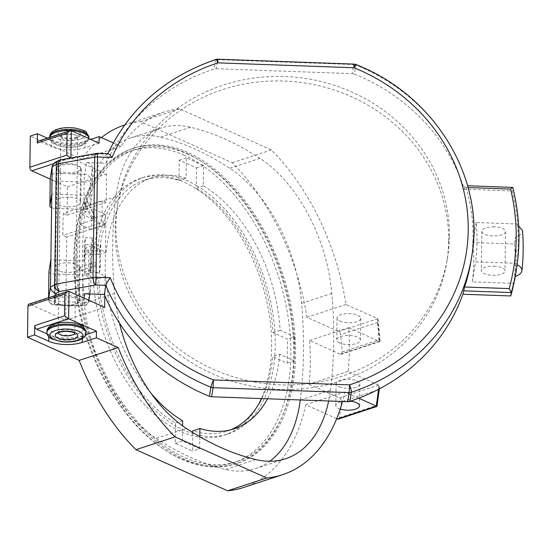 <?xml version="1.0" encoding="UTF-8"?>
<svg xmlns="http://www.w3.org/2000/svg" width="550" height="550" viewBox="0 0 550 550"><rect width="100%" height="100%" fill="white"/><g stroke="black" fill="none" stroke-linecap="round" stroke-linejoin="round"><path stroke-width="0.41" stroke-dasharray="2.75 2.06" d="M91.3 209.701L94.627 216.707L92.022 216.858L88.983 210.464L93.273 209.055L93.122 219.993L79.791 224.359L79.942 213.428L88.983 210.464M87.127 200.915L90.104 207.178L88.227 208.863L84.521 201.066A1.781 1.609 -25.4 0 0 86.501 203.541A1.781 1.609 -25.4 0 0 87.127 200.915L84.521 201.066M92.022 216.858A1.781 1.609 -25.4 0 0 94.002 219.326A1.781 1.609 -25.4 0 0 94.627 216.707M81.641 269.699A1.781 1.196 -111.4 0 1 81.001 270.868A1.781 1.196 -111.4 0 1 79.241 269.651A1.781 1.196 -111.4 0 1 79.702 267.561A1.781 1.196 -111.4 0 1 81.001 268.022A1.781 1.196 -111.4 0 1 81.641 269.699M96.147 264.007C95.748 262.57 94.579 262.061 92.647 262.474C90.881 264.44 91.664 265.409 95.012 265.368L96.147 264.007M92.379 168.224L90.454 180.036A5.926 5.459 9.3 0 0 84.617 174.357L86.542 162.539A5.926 5.459 9.3 0 1 92.379 168.224L91.994 195.559L90.104 207.178M91.994 195.559L51.796 194.109M88.227 208.863A5.926 2.282 0.8 0 1 83.792 209.433L55.412 208.409A5.926 2.282 0.8 0 1 51.604 207.701M69.121 197.251A12.444 4.792 -179.2 0 0 55.907 201.843A12.444 4.792 -179.2 0 0 63.821 206.429A12.444 4.792 -179.2 0 0 80.788 202.194A12.444 4.792 -179.2 0 0 69.121 197.251M48.95 271.789A5.926 2.282 -179.2 0 0 54.498 274.017L82.878 275.034A5.926 2.282 -179.2 0 0 89.155 272.979L90.118 267.066L90.042 272.539L99.502 272.876L99.804 251.006L90.351 250.669L90.118 267.066L92.194 254.347L92.421 237.944L85.326 237.689L84.219 244.502L83.985 260.906L50.875 259.717M84.714 293.755A5.926 5.459 9.3 0 0 90.633 289.238A5.926 5.459 9.3 0 0 90.702 288.496L91.004 266.626L100.464 266.97L99.502 272.876M70.022 305.106L62.446 304.837A12.444 4.792 0.8 0 1 54.911 301.455L54.56 299.949L55.385 298.547A12.444 4.792 0.8 0 1 69.307 295.749A12.444 4.792 0.8 0 1 79.413 300.603A12.444 4.792 0.8 0 1 70.022 305.106L82.789 305.566A5.926 5.459 9.3 0 0 88.708 301.049A5.926 5.459 9.3 0 0 88.777 300.314A5.926 2.282 0.8 0 1 82.493 302.369L82.878 275.034M86.542 162.539L106.171 163.247L107.649 154.158L108.096 153.718M71.851 173.896A12.444 4.792 -179.2 0 0 81.242 169.386A12.444 4.792 -179.2 0 0 71.142 164.539A12.444 4.792 -179.2 0 0 57.221 167.338L56.389 168.795L56.746 170.246A12.444 4.792 -179.2 0 0 64.281 173.621L84.617 174.357L84.171 182.091A5.926 2.282 -179.2 0 0 90.454 180.036L90.076 207.261M100.464 266.97L100.767 245.101L91.307 244.764L90.351 250.669M100.767 245.101L99.804 251.006M90.042 272.539L91.004 266.626M92.421 237.944L91.307 244.764L84.219 244.502M106.171 163.247A190.761 175.773 -170.7 0 1 213.978 69.052L215.456 59.971A5.926 1.134 71.8 0 1 215.717 59.503M216.164 68.75L352.241 73.645L353.719 64.556L217.642 59.661L216.164 68.75A5.926 5.459 9.3 0 0 213.978 69.052M355.871 64.536A5.926 0.55 -68 0 1 355.898 65.024L354.413 74.112A5.926 5.459 9.3 0 0 352.241 73.645M354.413 74.112A190.761 175.773 -170.7 0 1 464.358 189.269L512.222 190.988A236.968 218.35 -170.7 0 1 517.715 224.008L476.121 222.509A195.498 180.139 -170.7 0 1 475.571 261.876L517.165 263.368A236.968 218.35 -170.7 0 1 515.797 273.302M448.635 241.209A167.062 153.938 -170.7 0 1 446.799 262.068A167.062 153.938 -170.7 0 1 257.166 387.145A167.062 153.938 -170.7 0 1 117.019 208.354A167.062 153.938 -170.7 0 1 295.391 81.799A167.062 153.938 -170.7 0 1 448.635 241.209M54.532 162.745L58.066 162.126L57.221 167.338M58.348 160.579A5.926 4.572 -119.6 0 1 61.352 160.263A5.926 2.461 79.8 0 0 60.225 159.899M96.305 153.429A5.926 2.461 -100.2 0 1 97.426 153.794L61.352 160.263L58.066 162.126M62.906 272.03A12.444 4.792 0.8 0 1 54.993 267.451A12.444 4.792 0.8 0 1 68.207 262.852A12.444 4.792 0.8 0 1 79.874 267.795A12.444 4.792 0.8 0 1 62.906 272.03M470.931 261.332A190.761 175.773 9.3 0 0 465.96 187.488L464.915 185.859L464.358 189.269M467.596 185.728L512.772 187.584L512.222 190.988M92.194 254.347L85.099 254.093L85.326 237.689M85.099 254.093L83.985 260.906M494.436 226.827A11.846 4.558 -179.2 0 0 481.848 231.206A11.846 4.558 -179.2 0 0 493.632 235.929A11.846 4.558 -179.2 0 0 505.539 231.536A11.846 4.558 -179.2 0 0 494.436 226.827M493.886 266.186A11.846 4.558 0.8 0 1 504.989 270.896A11.846 4.558 0.8 0 1 493.082 275.296A11.846 4.558 0.8 0 1 481.298 270.566A11.846 4.558 0.8 0 1 493.886 266.186M476.121 222.509L472.869 242.502L514.456 244.001L515.549 237.291C519.723 235.682 522.026 233.75 522.466 231.488L522.486 230.636M518.65 225.899L517.509 225.266L517.715 224.008M517.165 263.368L516.959 264.626A236.968 218.35 9.3 0 0 517.509 225.266M514.456 244.001A236.968 218.35 9.3 0 1 513.906 283.36L472.319 281.868L475.571 261.876M515.24 276.561L513.941 283.154M514.999 276.65A236.968 218.35 9.3 0 0 515.549 237.291M472.319 281.868A195.498 180.139 9.3 0 0 472.869 242.502M512.772 187.44L512.772 187.584A236.968 218.35 9.3 0 1 516.354 269.892M449.377 236.665A167.062 153.938 -170.7 0 1 447.542 257.524A167.062 153.938 -170.7 0 1 257.909 382.601A167.062 153.938 -170.7 0 1 117.762 203.816A167.062 153.938 -170.7 0 1 296.134 77.261A167.062 153.938 -170.7 0 1 449.377 236.665M92.091 218.873A356.641 219.079 71.9 0 0 91.286 229.515L104.617 225.143A356.641 219.079 -108.1 0 1 105.421 214.5L92.091 218.873L79.942 213.428M105.421 214.5L93.273 209.055M58.073 304.432A11.846 4.558 -179.2 0 0 71.115 305.841A11.846 4.558 -179.2 0 0 78.808 301.689A11.846 4.558 -179.2 0 0 67.024 296.959A11.846 4.558 -179.2 0 0 55.11 301.352A11.846 4.558 -179.2 0 0 58.073 304.432M59.936 171.036A11.846 4.558 0.8 0 1 56.973 167.956A11.846 4.558 0.8 0 1 68.881 163.563A11.846 4.558 0.8 0 1 80.664 168.286A11.846 4.558 0.8 0 1 72.978 172.446A11.846 4.558 0.8 0 1 59.936 171.036M77.55 333.774A16.589 6.387 -179.2 0 0 71.864 322.864A16.589 6.387 -179.2 0 0 50.318 329.924A16.589 6.387 -179.2 0 0 77.55 333.774M80.176 145.709A16.589 6.387 0.8 0 1 52.944 141.859A16.589 6.387 0.8 0 1 74.491 134.798A16.589 6.387 0.8 0 1 80.176 145.709M47.176 333.946L48.806 334.682A23.698 9.123 -179.2 0 0 82.252 335.885L85.745 334.737M99.089 143.158L84.879 147.812A23.698 9.123 0.8 0 1 51.432 146.609L39.284 141.164A2.963 1.822 -108.1 0 0 38.321 141.082M88.853 250.044L88.516 274.099L84.205 272.168L84.542 248.112L88.853 250.044L85.298 251.206L84.961 275.261L93.211 278.967A135.073 82.974 71.9 0 0 224.386 435.16A135.073 82.974 71.9 0 0 258.376 404.669M261.374 398.571A135.073 82.974 71.9 0 0 245.348 244.447A135.073 82.974 71.9 0 0 140.243 178.454A135.073 82.974 71.9 0 0 93.548 254.911L97.103 253.742A135.073 82.974 -108.1 0 1 143.797 177.292A135.073 82.974 -108.1 0 1 178.984 177.712L179.224 160.181L196.467 167.908L196.226 185.439A135.073 82.974 -108.1 0 1 274.972 333.486A135.073 82.974 -108.1 0 1 274.636 357.541A135.073 82.974 -108.1 0 1 227.941 433.998A135.073 82.974 -108.1 0 1 192.761 433.579L192.514 451.11L175.271 443.376L175.519 425.844A135.073 82.974 -108.1 0 1 96.766 277.798L93.211 278.967M192.775 432.527L192.761 433.579A135.073 82.974 -108.1 0 1 175.519 425.844L175.553 423.101A132.11 81.153 -108.1 0 1 98.739 278.685L96.766 277.798M97.103 253.742L99.076 254.629A132.11 81.153 -108.1 0 1 144.719 180.104A132.11 81.153 -108.1 0 1 178.942 180.455L178.984 177.712A135.073 82.974 -108.1 0 1 196.226 185.439L196.185 188.189A132.11 81.153 -108.1 0 1 273.006 332.606L287.54 339.123L287.203 363.179L272.669 356.661A132.11 81.153 -108.1 0 1 261.697 398.578M88.516 274.099L84.961 275.261M184.429 155.368A164.099 100.808 71.9 0 0 131.203 150.872A164.099 100.808 71.9 0 0 86.529 338.209A164.099 100.808 71.9 0 0 233.427 462.749A164.099 100.808 71.9 0 0 287.897 315.734A164.099 100.808 71.9 0 0 184.429 155.368M187.983 154.206A164.099 100.808 71.9 0 0 134.757 149.703A164.099 100.808 71.9 0 0 90.076 337.04A164.099 100.808 71.9 0 0 236.981 461.581A164.099 100.808 71.9 0 0 291.452 314.566A164.099 100.808 71.9 0 0 187.983 154.206M93.548 254.911L85.298 251.206M230.526 429.887A132.11 81.153 -108.1 0 1 227.019 431.179A132.11 81.153 -108.1 0 1 192.796 430.829M104.851 295.687L105.848 224.304L66.756 237.119L65.594 320.217L29.934 304.226A2.963 1.822 71.9 0 0 28.971 304.143M66.756 237.119L62.838 235.359L63.14 213.489L102.231 200.674L101.929 222.544L62.838 235.359M50.236 179.094L67.458 186.814L67.059 215.249L63.14 213.489M101.42 137.596A190.761 117.184 71.9 0 0 81.943 159.204L30.312 136.056M338.422 419.079A2.963 1.822 71.9 0 0 339.412 417.636A239.931 147.386 71.9 0 0 341.454 401.844A2.963 1.822 71.9 0 0 339.549 397.925L308.997 384.23A190.761 117.184 71.9 0 0 309.609 340.491L340.161 354.193A2.963 1.822 71.9 0 0 341.124 354.269A2.963 1.822 71.9 0 0 342.148 352.021A239.931 147.386 71.9 0 0 340.574 334.606A2.963 1.822 71.9 0 0 338.683 331.519L306.934 317.288A190.761 117.184 71.9 0 0 232.224 162.766L140.539 121.66A190.761 117.184 71.9 0 0 124.678 124.953A190.761 117.184 71.9 0 0 124.609 124.981M243.512 487.499A190.761 117.184 71.9 0 0 305.718 404.766L336.689 418.653M74.367 257.029A165.88 101.894 71.9 0 0 235.758 463.856A165.88 101.894 71.9 0 0 280.919 274.491A165.88 101.894 71.9 0 0 132.426 148.596A165.88 101.894 71.9 0 0 74.367 257.029M65.594 320.217L104.686 307.402M358.737 398.2L344.809 391.951A190.761 117.184 -108.1 0 1 342.471 401.486M342.148 352.021L379.019 339.934C380.325 341.076 380.476 341.577 379.459 341.454A2.963 1.822 -108.1 0 1 379.252 341.378L348.7 327.683A190.761 117.184 -108.1 0 1 348.088 371.415L378.641 385.117A2.963 1.822 -108.1 0 1 378.847 385.22L379.514 386.953L378.324 389.757L341.454 401.844M113.245 142.897L121.034 146.389A190.761 117.184 -108.1 0 1 163.769 112.138A190.761 117.184 -108.1 0 1 179.63 108.845L271.315 149.951A190.761 117.184 -108.1 0 1 346.026 304.473L377.382 318.532A236.968 145.564 -108.1 0 1 379.459 341.454L380.16 341.337L378.194 319.612L377.444 322.52L340.574 334.606M67.059 215.249L106.15 202.434L106.549 174.006L70.84 157.994M106.15 202.434L102.231 200.674M105.848 224.304L101.929 222.544M119.508 323.221A131.519 80.788 -108.1 0 1 114.558 293.404A356.641 219.079 -108.1 0 1 115.912 196.625A131.519 80.788 -108.1 0 1 160.751 128.074A131.519 80.788 -108.1 0 1 190.603 127.263A356.641 219.079 -108.1 0 1 259.971 158.366A131.519 80.788 -108.1 0 1 331.808 293.418A356.641 219.079 -108.1 0 1 330.461 390.197A131.519 80.788 -108.1 0 1 328.659 400.991M47.279 138.146L51.528 140.051A23.698 9.123 -179.2 0 0 84.968 141.254L90.681 139.384M81.943 159.204L121.034 146.389M338.683 331.519L377.726 318.725L378.194 319.612M377.726 318.725L377.382 318.532M346.026 304.473L306.934 317.288M340.003 321.083A11.846 4.558 -179.2 0 0 353.045 322.486A11.846 4.558 -179.2 0 0 360.731 318.333A11.846 4.558 -179.2 0 0 348.947 313.61A11.846 4.558 -179.2 0 0 337.04 318.003A11.846 4.558 -179.2 0 0 340.003 321.083M339.412 417.636L376.283 405.549L376.509 406.196M348.088 371.415L308.997 384.23M339.082 386.684A11.846 4.558 -179.2 0 0 352.131 388.094A11.846 4.558 -179.2 0 0 359.817 383.941A11.846 4.558 -179.2 0 0 348.033 379.211A11.846 4.558 -179.2 0 0 336.119 383.611A11.846 4.558 -179.2 0 0 339.082 386.684M67.458 186.814L106.549 174.006M91.286 229.515L79.791 224.359M104.617 225.143L93.122 219.993M76.141 256.451A165.88 101.894 -108.1 0 1 134.207 148.019A165.88 101.894 -108.1 0 1 282.7 273.907A165.88 101.894 -108.1 0 1 237.538 463.272A165.88 101.894 -108.1 0 1 76.141 256.451M151.037 393.271A132.11 81.153 -108.1 0 1 105.848 276.354L91.307 269.837L91.644 245.781L106.177 252.299A132.11 81.153 -108.1 0 1 151.828 177.774A132.11 81.153 -108.1 0 1 186.051 178.124L186.333 157.85L203.576 165.578L203.294 185.859A132.11 81.153 -108.1 0 1 280.108 330.275L294.649 336.793L287.54 339.123M280.108 330.275L273.006 332.606M294.649 336.793L294.312 360.848L287.203 363.179M294.312 360.848L279.778 354.331L272.669 356.661M279.778 354.331A132.11 81.153 -108.1 0 1 267.499 398.791M199.788 436.714L199.623 448.779L192.514 451.11M199.623 448.779L182.38 441.045L175.271 443.376M182.662 420.771L175.553 423.101M182.38 441.045L182.593 425.837M105.848 276.354L98.739 278.685M340.182 409.09A11.846 4.558 0.8 0 1 338.779 408.554A11.846 4.558 0.8 0 1 335.816 405.474A11.846 4.558 0.8 0 1 350.281 401.225M339.694 342.946A11.846 4.558 0.8 0 1 336.731 339.873A11.846 4.558 0.8 0 1 348.645 335.472A11.846 4.558 0.8 0 1 360.429 340.202A11.846 4.558 0.8 0 1 352.736 344.355A11.846 4.558 0.8 0 1 339.694 342.946M309.609 340.491L348.7 327.683M305.718 404.766L344.809 391.951M232.224 162.766L271.315 149.951M203.294 185.859L196.185 188.189M203.576 165.578L196.467 167.908M186.333 157.85L179.224 160.181M186.051 178.124L178.942 180.455M106.177 252.299L99.076 254.629M91.644 245.781L84.542 248.112M91.307 269.837L84.205 272.168M300.266 399.967A356.641 219.079 71.9 0 0 301.599 303.318A131.519 80.788 71.9 0 0 229.769 168.266A356.641 219.079 71.9 0 0 160.394 137.163A131.519 80.788 71.9 0 0 130.542 137.974A131.519 80.788 71.9 0 0 85.704 206.525A356.641 219.079 71.9 0 0 84.349 303.304A131.519 80.788 71.9 0 0 156.186 438.357A356.641 219.079 71.9 0 0 225.562 469.459A131.519 80.788 71.9 0 0 255.413 468.648A131.519 80.788 71.9 0 0 269.713 461.257M140.539 121.66L179.63 108.845M89.155 272.979L88.777 300.314L90.702 288.496M83.999 298.127L82.651 306.02L82.493 302.369L54.113 301.352L54.498 274.017M62.446 304.837L54.409 304.542L54.271 304.996L54.113 301.352A5.926 2.282 -179.2 0 1 48.558 298.994A5.926 5.926 0 0 0 54.271 304.996L82.651 306.02A5.926 5.926 0 0 0 88.708 301.049L88.832 300.293M55.385 298.547L55.914 295.316M83.792 209.433L84.171 182.091L55.797 181.074L56.237 173.333L64.281 173.621M217.779 59.208L217.642 59.661A5.926 5.459 -170.7 0 0 215.456 59.971A190.761 175.773 9.3 0 0 107.649 154.158L97.426 153.794L97.563 153.34M55.412 208.409L55.797 181.074A5.926 2.282 0.8 0 1 50.249 178.846M56.746 170.246L56.237 173.333A5.926 5.459 9.3 0 0 50.318 177.849M48.771 297.66L48.572 298.863A5.926 5.459 9.3 0 0 54.409 304.542L54.911 301.455M471.673 256.788A190.761 175.773 9.3 0 0 355.898 65.024A5.926 5.459 -170.7 0 0 353.719 64.556L353.856 64.102M465.96 187.488L468.098 187.564M58.286 332.956A8.291 3.19 0.8 0 1 58.231 332.564A8.291 3.19 0.8 0 1 66.564 329.491A8.291 3.19 0.8 0 1 74.814 332.798A8.291 3.19 0.8 0 1 74.752 333.183M74.745 139.418A8.291 3.19 -179.2 0 0 77.55 137.074A8.291 3.19 -179.2 0 0 69.3 133.767A8.291 3.19 -179.2 0 0 60.961 136.847A8.291 3.19 -179.2 0 0 65.821 139.824A8.291 3.19 -179.2 0 0 74.745 139.418M46.977 332.413A19.553 7.528 -179.2 0 0 58.431 339.439A19.553 7.528 -179.2 0 0 79.454 338.484A19.553 7.528 -179.2 0 0 86.068 332.956M86.089 331.863A19.553 7.528 0.8 0 1 79.468 337.391A19.553 7.528 0.8 0 1 58.451 338.346A19.553 7.528 0.8 0 1 46.991 331.32M82.17 143.853A19.553 7.528 -179.2 0 0 88.791 138.325L87.636 141.666C86.46 142.443 88.66 142.498 81.139 145.784C75.831 147.414 69.953 147.806 63.498 146.967L54.539 144.32C51.232 142.464 49.617 140.284 49.693 137.782A19.553 7.528 -179.2 0 0 61.153 144.808A19.553 7.528 -179.2 0 0 82.17 143.853M49.734 137.342A19.553 7.528 -179.2 0 0 49.693 137.782L49.699 137.356M88.804 137.232A19.553 7.528 0.8 0 1 82.191 142.759A19.553 7.528 0.8 0 1 61.167 143.715A19.553 7.528 0.8 0 1 49.706 136.689M80.266 139.143A16.589 6.387 -179.2 0 0 74.58 128.233A16.589 6.387 -179.2 0 0 53.034 135.3A16.589 6.387 -179.2 0 0 80.266 139.143M76.739 137.562A11.254 4.331 0.8 0 1 58.259 134.949A11.254 4.331 0.8 0 1 72.882 130.157A11.254 4.331 0.8 0 1 76.739 137.562M71.266 130.68L39.284 141.164M69.025 291.418L29.934 304.226M378.847 385.22A236.968 145.564 -108.1 0 1 378.455 389.324M53.268 163.79L70.888 157.988M84.968 141.254L84.879 147.812M51.528 140.051L51.432 146.609M82.211 338.711L82.252 335.885M48.778 336.71L48.806 334.682M379.252 341.378L340.161 354.193M379.019 339.934A239.931 147.386 71.9 0 0 377.444 322.52M339.549 397.925L378.641 385.117M376.283 405.549A239.931 147.386 71.9 0 0 378.324 389.757M255.771 459.559L225.562 469.459M186.395 428.457L156.186 438.357M330.461 390.197L300.616 399.981M331.808 293.418L301.599 303.318M259.971 158.366L229.769 168.266M190.603 127.263L160.394 137.163M115.912 196.625L85.704 206.525M114.558 293.404L84.349 303.304M84.205 202.847L91.706 218.639M87.416 201.321L94.916 217.113M81.001 270.868L95.012 265.368M79.702 267.561L92.647 262.474M90.633 289.238L89.87 293.941M54.993 267.451L54.532 300.252M79.874 267.795L79.413 300.603M481.848 231.206L481.298 270.566M505.539 231.536L504.989 270.896M56.368 169.042L55.907 201.843M81.242 169.386L80.788 202.194M117.762 203.816L117.019 208.354M447.542 257.524L446.799 262.068M56.973 167.956L55.11 301.352M80.664 168.286L78.808 301.689M74.814 332.798L77.708 136.503L75.776 137.486C71.342 138.662 66.963 138.586 62.645 137.273L60.816 136.262L58.231 332.564M143.797 177.292L140.243 178.454M227.941 433.998L224.386 435.16M134.757 149.703L131.203 150.872M236.981 461.581L233.427 462.749M341.124 354.269L380.036 341.516M379.328 388.871L379.514 386.953M235.758 463.856L237.538 463.272M132.426 148.596L134.207 148.019M234.128 428.856L227.019 431.179M336.119 383.611L335.816 405.474M359.817 383.941L359.507 405.811M337.04 318.003L336.731 339.873M360.731 318.333L360.429 340.202M151.828 177.774L144.719 180.104M285.615 458.748L255.413 468.648M160.751 128.074L130.542 137.974M124.678 124.953L163.769 112.138"/><path stroke-width="0.82" d="M51.604 207.701A5.926 2.282 0.8 0 1 49.857 206.051A5.926 2.282 0.8 0 1 49.871 205.927L51.796 194.109L50.875 259.717L48.957 271.528A5.926 2.282 -179.2 0 0 48.943 271.659A5.926 2.282 -179.2 0 0 48.95 271.789M108.096 153.718L97.563 153.34L96.037 277.262L110.309 277.778C107.944 280.844 106.453 283.374 105.82 285.374L104.335 294.456L84.714 293.755L83.999 298.127M510.757 295.955L511.308 292.552A236.968 218.35 9.3 0 0 516.354 269.892L515.797 273.302A236.968 218.35 -170.7 0 1 510.757 295.955L462.894 294.236A190.761 175.773 -170.7 0 1 349.848 401.369L351.326 392.281A5.926 1.134 -108.2 0 0 349.587 384.849L213.51 379.947A5.926 0.55 112 0 0 210.884 387.228L209.406 396.309A5.926 5.459 9.3 0 0 211.585 396.777L213.063 387.688A5.926 5.459 -170.7 0 1 210.884 387.228A190.761 175.773 9.3 0 1 105.82 285.374L95.59 285.003A5.926 2.461 -100.2 0 1 93.032 277.461L56.959 283.931A5.926 2.461 79.8 0 0 59.517 291.472A5.926 4.572 -119.6 0 1 54.656 284.687L56.341 164.409A5.926 4.572 -119.6 0 1 58.348 160.579L54.532 162.745L52.243 166.038L50.318 177.849A5.926 5.459 9.3 0 0 50.249 178.585L52.243 166.038M110.309 277.778A184.834 170.314 9.3 0 0 213.51 379.947L213.063 387.688L349.14 392.583L347.662 401.672A5.926 5.459 9.3 0 0 349.848 401.369M347.662 401.672L211.585 396.777M209.406 396.309A190.761 175.773 -170.7 0 1 104.335 294.456M107.649 154.158C108.267 153.244 109.711 154.358 111.987 157.499L97.714 156.984A5.926 2.282 0.8 0 0 94.71 157.183A5.926 2.461 -100.2 0 1 96.305 153.429L60.225 159.899A5.926 2.461 79.8 0 0 58.637 163.659L94.71 157.183L93.032 277.461A5.926 2.282 -179.2 0 1 96.037 277.262L95.59 285.003L59.517 291.472L56.231 293.343C52.718 292.511 50.799 290.414 50.497 287.052L50.875 259.717M51.796 194.109L52.174 166.774L56.341 164.409A5.926 2.282 0.8 0 1 58.637 163.659L56.959 283.931A5.926 2.282 -179.2 0 0 54.656 284.687L50.497 287.052L48.771 297.66M217.779 59.208A5.926 5.926 0 0 0 215.717 59.503A5.926 1.134 71.8 0 1 217.938 62.858L354.014 67.753A5.926 0.55 -68 0 1 355.871 64.536A5.926 5.926 0 0 0 353.856 64.102L217.779 59.208L217.938 62.858A184.834 170.314 9.3 0 0 111.987 157.499M462.894 294.236L464.571 286.99A190.761 175.773 9.3 0 0 470.931 261.332L471.673 256.788C485.815 178.956 435.194 95.184 355.871 64.536M516.959 264.626C520.561 266.509 522.211 268.586 521.916 270.854L521.943 270.669C523.394 257.366 523.586 244.021 522.5 230.636L518.65 225.899M521.916 270.854C521.476 273.116 519.173 275.048 514.999 276.65M468.098 187.564L510.592 189.097C511.919 187.626 512.641 187.124 512.772 187.584M467.596 185.728L512.772 187.44C519.599 214.844 520.788 242.33 516.354 269.892M510.592 189.097A234.004 215.621 -170.7 0 1 509.204 288.599L511.308 292.552L463.451 290.826M85.745 334.737L96.463 331.224L96.374 337.782L82.163 342.444A23.698 9.123 0.8 0 1 48.716 341.241L34.609 334.916L34.739 325.621A2.963 1.822 -108.1 0 0 36.657 329.237L47.176 333.946M64.804 293.996L67.781 291.424L28.971 304.143A2.963 1.822 71.9 0 0 27.933 306.082L64.804 293.996L64.501 315.865L68.64 318.752L96.463 331.224M90.681 139.384L99.186 136.593L99.089 143.158L71.266 130.68L70.029 130.694L38.321 141.082A2.963 1.822 -108.1 0 0 37.29 143.021L37.414 133.726L47.279 138.146M258.376 404.669A135.073 82.974 71.9 0 0 261.374 398.571M267.499 398.791A132.11 81.153 -108.1 0 1 234.128 428.856A132.11 81.153 -108.1 0 1 199.904 428.505L192.796 430.829L192.775 432.527M261.697 398.578A132.11 81.153 -108.1 0 1 230.526 429.887M67.781 291.424L69.025 291.418L104.686 307.402L104.851 295.687M37.414 133.726L30.312 136.056L29.872 167.221A2.963 1.822 71.9 0 0 31.797 170.83L50.236 179.094M124.609 124.981A190.761 117.184 71.9 0 0 101.42 137.596M336.689 418.653L337.459 418.997A2.963 1.822 71.9 0 0 338.422 419.079L376.984 406.436L379.328 388.871M27.933 306.082L27.5 337.246L79.131 360.394A190.761 117.184 71.9 0 0 135.96 449.687L227.645 490.793A190.761 117.184 71.9 0 0 243.512 487.499L282.604 474.684A190.761 117.184 -108.1 0 1 266.736 477.978L175.051 436.872A190.761 117.184 -108.1 0 1 118.223 347.579L96.374 337.782M342.471 401.486A190.761 117.184 -108.1 0 1 282.604 474.684M378.455 389.324A236.968 145.564 -108.1 0 1 376.166 406.01L358.737 398.2M99.186 136.593L113.245 142.897M328.659 400.991A131.519 80.788 -108.1 0 1 285.615 458.748A131.519 80.788 -108.1 0 1 255.771 459.559A356.641 219.079 -108.1 0 1 186.395 428.457A131.519 80.788 -108.1 0 1 119.508 323.221M70.84 157.994L66.742 155.134L29.872 167.221M37.29 143.021L67.052 133.265L70.029 130.694M27.5 337.246L34.609 334.916M376.283 405.549L376.509 406.196L337.459 418.997M376.166 406.01L376.509 406.196M199.904 428.505L199.788 436.714M182.593 425.837L182.662 420.771A132.11 81.153 -108.1 0 1 151.037 393.271M350.281 401.225A11.846 4.558 0.8 0 1 359.507 405.811A11.846 4.558 0.8 0 1 352.722 409.826A11.846 4.558 0.8 0 1 340.182 409.09M227.645 490.793L266.736 477.978M269.713 461.257A131.519 80.788 71.9 0 0 300.252 400.098A356.641 219.079 71.9 0 0 300.266 399.967M79.131 360.394L118.223 347.579M135.96 449.687L175.051 436.872M55.914 295.316L56.231 293.343M50.249 178.846A5.926 2.282 0.8 0 1 50.242 178.716A5.926 2.282 0.8 0 1 50.249 178.585L49.871 205.927M353.856 64.102L354.014 67.753A184.834 170.314 -170.7 0 1 468.222 230.491A184.834 170.314 -170.7 0 1 349.587 384.849L349.14 392.583A5.926 5.459 -170.7 0 0 351.326 392.281A190.761 175.773 9.3 0 0 471.673 256.788M48.943 271.659L48.579 297.722L48.957 271.528M509.204 288.599L464.571 286.99M74.752 333.183A8.291 3.19 0.8 0 1 72.009 335.143A8.291 3.19 0.8 0 1 63.559 335.631A8.291 3.19 0.8 0 1 58.286 332.956M73.927 338.752A11.254 4.331 -179.2 0 0 70.07 331.354A11.254 4.331 -179.2 0 0 55.454 336.146A11.254 4.331 -179.2 0 0 73.927 338.752M77.461 340.333A16.589 6.387 0.8 0 1 50.229 336.49A16.589 6.387 0.8 0 1 71.768 329.429A16.589 6.387 0.8 0 1 77.461 340.333M86.068 332.956A19.553 7.528 -179.2 0 0 66.626 325.16A19.553 7.528 -179.2 0 0 46.977 332.413C46.901 334.909 48.517 337.095 51.824 338.951L60.775 341.598C67.231 342.437 73.116 342.045 78.416 340.416C87.512 336.387 84.899 335.514 86.068 332.956L86.089 331.863A19.553 7.528 0.8 0 0 66.639 324.067A19.553 7.528 0.8 0 0 46.991 331.32L46.977 332.413M88.784 138.531L88.791 138.325A19.553 7.528 -179.2 0 0 69.912 130.536A19.553 7.528 -179.2 0 0 49.734 137.342M49.699 137.356L49.706 136.689A19.553 7.528 0.8 0 1 69.362 129.436A19.553 7.528 0.8 0 1 88.804 137.232L88.791 138.325M36.657 329.237L68.64 318.752L69.025 291.418M64.501 315.865L34.739 325.621M70.888 157.988L71.266 130.68M31.797 170.83L53.268 163.79M67.052 133.265L66.742 155.134M82.163 342.444L82.211 338.711M48.716 341.241L48.778 336.71M300.616 399.981L300.252 400.098M89.87 293.941L88.832 300.293M60.225 159.899A5.926 5.926 0 0 0 58.348 160.579M97.563 153.34A5.926 5.926 0 0 0 96.305 153.429M50.318 177.849A5.926 5.926 0 0 0 50.242 178.716L49.857 206.051M215.717 59.503C165.433 76.911 129.429 108.391 107.711 153.959M58.231 332.564L58.073 333.142C58.438 333.348 57.241 331.849 66.468 331.313C75.852 332.076 74.601 333.603 74.958 333.376L74.814 332.798M46.991 331.32C46.984 328.817 48.661 326.679 52.016 324.913C57.324 322.444 64.157 321.709 72.517 322.706C79.853 324.472 83.579 325.903 83.696 326.996L86.089 331.863M49.706 136.689C49.706 134.186 51.377 132.048 54.732 130.281C60.039 127.82 66.873 127.084 75.233 128.074C82.576 129.841 86.302 131.271 86.419 132.364L88.804 137.232"/></g></svg>
